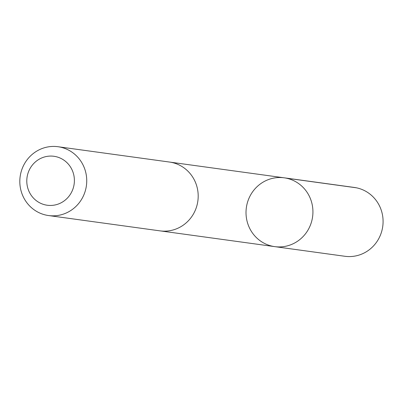 <?xml version="1.0" encoding="UTF-8"?>
<svg xmlns="http://www.w3.org/2000/svg" width="403" height="403" viewBox="0 0 403 403"><rect width="100%" height="100%" fill="white"/><g stroke="black" fill="none" stroke-linecap="round" stroke-linejoin="round"><path stroke-width="0.6" d="M254.53 235.624A34.729 33.434 97.8 0 1 249.976 196.16A34.729 33.434 97.8 0 1 284.201 177.819A34.729 33.434 97.8 0 1 312.597 216.779A34.729 33.434 97.8 0 1 274.74 246.631A34.729 33.434 97.8 0 1 254.53 235.624M344.892 256.278A34.734 33.439 -82.2 0 0 379.122 237.936A34.734 33.439 -82.2 0 0 374.568 198.467A34.734 33.439 -82.2 0 0 354.353 187.455L284.201 177.819A34.729 33.434 97.8 0 1 312.597 216.779A34.729 33.434 97.8 0 1 274.74 246.631L344.892 256.278M48.546 215.545L160.001 230.864A34.734 33.439 -82.2 0 0 194.231 212.522A34.734 33.439 -82.2 0 0 189.677 173.053A34.734 33.439 -82.2 0 0 169.462 162.041L58.007 146.722A34.734 33.439 -82.2 0 0 20.15 176.579A34.734 33.439 -82.2 0 0 48.546 215.545A34.734 33.439 -82.2 0 0 82.776 197.203A34.734 33.439 -82.2 0 0 78.222 157.734A34.734 33.439 -82.2 0 0 58.007 146.722M68.334 164.117A24.709 23.787 -82.2 0 0 27.978 173.29A24.709 23.787 -82.2 0 0 55.458 204.88A24.709 23.787 -82.2 0 0 68.334 164.117M286.16 178.151L356.307 187.788M160.842 230.969L274.74 246.631M170.298 162.167L284.201 177.819"/></g></svg>
